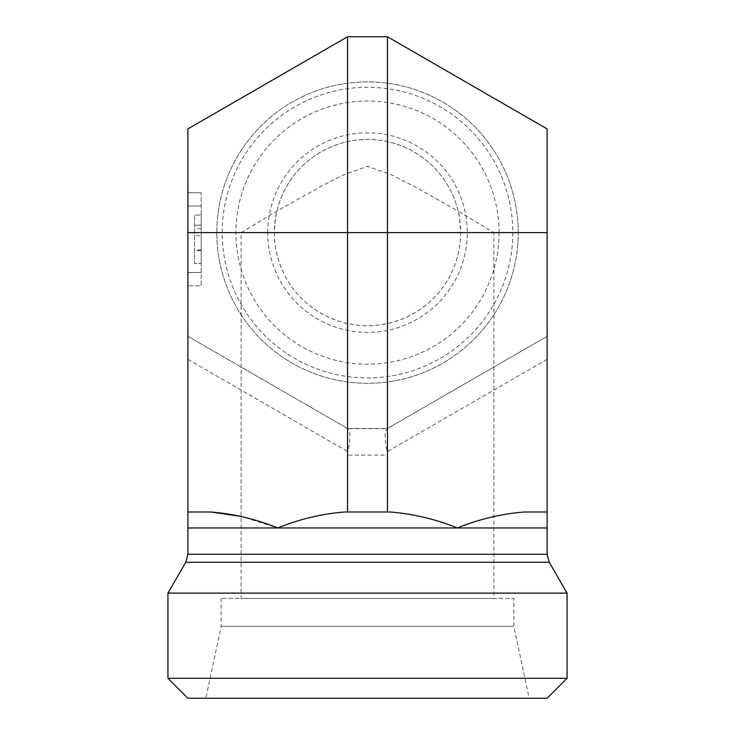 <?xml version="1.0" encoding="UTF-8"?>
<svg xmlns="http://www.w3.org/2000/svg" width="735" height="735" viewBox="0 0 735 735"><rect width="100%" height="100%" fill="white"/><g stroke="black" fill="none" stroke-linecap="round" stroke-linejoin="round"><path stroke-width="0.55" stroke-dasharray="3.67 2.76" d="M512.8 232.618A145.3 145.3 0 0 1 294.845 358.45A145.3 145.3 0 0 1 294.845 106.777A145.3 145.3 0 0 1 512.8 232.618M499.083 232.618A131.583 131.583 0 0 0 301.708 118.657A131.583 131.583 0 0 0 301.708 346.571A131.583 131.583 0 0 0 499.083 232.618M267.724 232.618A99.776 99.776 0 0 1 417.388 146.201A99.776 99.776 0 0 1 417.388 319.027A99.776 99.776 0 0 1 267.724 232.618M518.212 232.618A150.712 150.712 0 0 0 292.144 102.101A150.712 150.712 0 0 0 292.144 363.136A150.712 150.712 0 0 0 518.212 232.618A150.712 150.712 0 0 0 292.144 102.101A150.712 150.712 0 0 0 292.144 363.136A150.712 150.712 0 0 0 518.212 232.618M274.375 232.618A93.124 93.124 0 0 0 414.062 313.266A93.124 93.124 0 0 0 414.062 151.961A93.124 93.124 0 0 0 274.375 232.618C274.394 283.444 315.03 325.293 367.5 325.743C419.97 325.293 460.606 283.444 460.625 232.618C459.834 219.765 458.998 212.599 458.116 211.12L493.883 232.618L274.375 232.618C275.156 219.912 275.992 212.746 276.884 211.12A93.124 93.124 0 0 1 458.116 211.12L415.33 187.03L391.176 174.673L367.546 166.386L344.173 174.489L321.314 186.166L276.884 211.12L241.117 232.618L241.117 598.474L493.883 598.474L241.117 598.474M460.625 232.618L493.883 232.618L493.883 598.474M187.894 128.919L187.894 336.308L347.545 428.477L387.455 428.477L547.106 336.308L547.106 128.919L387.455 36.75L347.545 36.75L187.894 128.919M547.106 359.351L387.088 451.731C384.469 438.85 384.469 431.169 387.088 428.689L547.106 336.308L547.106 511.992L524.321 511.992C501.481 513.82 479.137 519.14 457.299 527.96C435.469 519.14 413.125 513.82 390.276 511.992L344.724 511.992C321.93 513.756 299.586 519.075 277.701 527.96L241.117 516.411M167.938 678.295L567.062 678.295M547.106 698.25L187.894 698.25M167.938 593.127L567.062 593.127M529.145 698.25L205.855 698.25L529.145 698.25L513.838 626.275L221.161 626.275L513.838 626.275L513.838 598.474L221.161 598.474L513.838 598.474M221.161 598.474L221.161 626.275L205.855 698.25M210.679 511.992L187.894 511.992L210.679 511.992L187.894 511.992L187.894 336.308L347.912 428.689L387.088 428.689M524.321 511.992L547.106 511.992L524.321 511.992M344.724 511.992L390.276 511.992L344.724 511.992M387.088 451.731L387.455 455.084L347.545 455.084L347.545 511.992M387.455 455.084L387.455 511.992M347.545 455.084L347.912 451.731C350.531 438.85 350.531 431.169 347.912 428.689M187.894 272.529L187.894 192.708L187.894 285.832L187.894 272.529L201.206 272.529L201.206 206.011L201.206 285.832L187.894 285.832L201.206 285.832L201.206 272.529L187.894 272.529M201.206 235.632L201.206 263.461L194.545 263.461L194.545 215.079L194.545 263.461L201.206 263.461L201.206 235.632L194.545 235.632M201.206 250.681L201.206 225.149L201.206 263.461L201.206 250.681L194.545 250.681M201.206 228.787L194.545 228.787M201.206 225.149L194.545 225.149L201.206 225.149L201.206 215.079L194.545 215.079L201.206 215.079L201.206 225.149L194.545 225.149L201.206 225.149M201.206 249.909L194.545 249.909M201.206 192.708L187.894 192.708L201.206 192.708L201.206 206.011L201.206 192.708M547.106 527.96L187.894 527.96M547.106 554.282L187.894 554.282M549.238 562.266L185.762 562.266M187.894 359.351L347.912 451.731M201.206 206.011L187.894 206.011L201.206 206.011"/><path stroke-width="1.1" d="M547.106 232.618L547.106 128.919L387.455 36.75L347.545 36.75L187.894 128.919L187.894 527.96L187.894 511.992L210.679 511.992C233.464 513.756 255.808 519.075 277.701 527.96C299.586 519.075 321.93 513.756 344.724 511.992L390.276 511.992C413.125 513.82 435.469 519.14 457.299 527.96C479.137 519.14 501.481 513.82 524.321 511.992L547.106 511.992L547.106 527.96L547.106 232.618L387.455 232.618L387.455 511.992M567.062 678.295L167.938 678.295L167.938 593.127L567.062 593.127L567.062 678.295L547.106 698.25L187.894 698.25L167.938 678.295M241.117 516.411L210.679 511.992M187.894 554.282L187.894 527.96L547.106 527.96L547.106 554.282L187.894 554.282L185.762 562.266L167.938 593.127M347.545 36.75L347.545 232.618L387.455 232.618L387.455 36.75M187.894 232.618L347.545 232.618L347.545 511.992M185.762 562.266L549.238 562.266L547.106 554.282M549.238 562.266L567.062 593.127"/></g></svg>

